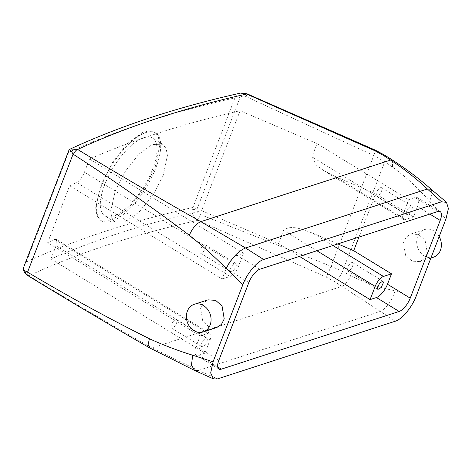 <?xml version="1.0" encoding="UTF-8"?>
<svg xmlns="http://www.w3.org/2000/svg" width="472" height="472" viewBox="0 0 472 472"><rect width="100%" height="100%" fill="white"/><g stroke="black" fill="none" stroke-linecap="round" stroke-linejoin="round"><path stroke-width="0.35" stroke-dasharray="2.36 1.77" d="M433.514 257.193A14.508 12.095 72 0 1 419.354 251.015A14.508 12.095 72 0 1 424.558 229.587A14.508 12.095 72 0 1 438.712 235.758A14.508 12.095 72 0 1 439.184 236.549M425.077 240.183L427.355 253.039L424.617 258.45L419.897 261.606L412.144 261.152L405.619 255.476L403.348 242.62L406.085 237.209L410.799 234.053L418.552 234.507L425.077 240.183M24.19 265.842L26.361 261.925L68.676 152.273A1934.622 745.3 21.1 0 1 234.926 97.899L192.198 209.444L196.912 209.302L239.953 97.763L235.906 96.176L234.926 97.899L239.953 97.763C241.564 95.993 243.611 95.609 246.095 96.607L373.794 155.518L384.774 161.778L392.521 167.112C405.985 176.87 418.369 188.281 429.673 201.349L445.963 218.973M26.361 261.925A1934.622 745.3 -158.9 0 1 192.611 207.55L196.912 209.302C196.901 211.751 198.11 213.533 200.547 214.642L331.055 266.279L342.466 271.43L350.619 275.695C365.104 282.805 379.954 287.832 395.164 290.776L416.333 295.761M384.816 155.217L384.774 161.778L342.466 271.43C340.218 276.586 337.486 279.931 334.27 281.465L395.442 321.166M374.756 150.674C375.818 149.353 375.494 150.969 373.794 155.518L331.055 266.279C329.114 271.176 327.432 274.739 326.016 276.981L334.27 281.465M27.972 275.713L28.904 275.76C69.183 300.257 110.247 324.329 152.096 347.964L198.281 370.479L217.598 378.874M216.825 327.503L209.167 327.002L202.783 321.29L200.6 308.452L203.326 303.012L208.005 299.856M222.111 279.017L230.153 276.409A9.676 3.829 -58.5 0 0 238.448 266.432L243.534 253.246L237.186 255.311A12.897 5.104 -58.5 0 0 226.129 268.609L222.111 279.017L69.644 185.744L47.684 242.649A1920.114 739.712 -158.9 0 1 54.758 239.446L56.351 239.375L56.056 245.782L50.97 258.969A1920.114 739.712 -158.9 0 1 201.579 210.642L278.48 243.57L299.443 256.39M243.534 253.246L89.532 159.029A1920.114 739.712 -158.9 0 1 240.142 110.708L201.579 210.642M408.646 199.674L414.994 197.609A12.897 5.104 -58.5 0 1 417.443 197.715A12.897 5.104 -58.5 0 1 417.484 206.518L413.466 216.925L405.424 219.539A9.676 3.829 -58.5 0 1 403.589 219.462A9.676 3.829 -58.5 0 1 403.554 212.86L408.646 199.674L317.042 143.63L240.142 110.708M413.466 216.925L375.659 193.797L358.95 237.08M204.972 353.186L198.623 355.245A12.897 5.104 -58.5 0 1 196.175 355.145A12.897 5.104 -58.5 0 1 196.134 346.336L200.152 335.928L208.193 333.32A9.676 3.829 -58.5 0 1 210.028 333.391A9.676 3.829 -58.5 0 1 210.064 339.999L204.972 353.186L50.97 258.969M200.152 335.928L47.684 242.649M192.198 209.444C191.827 214.152 193.721 217.781 197.868 220.335L326.016 276.981M246.608 94.028C247.169 93.326 246.998 94.188 246.095 96.607M23.635 267.606C24.072 271.046 25.83 273.766 28.904 275.76A1924.952 741.577 -158.9 0 1 197.868 220.335L200.547 214.642M235.906 96.176L240.484 93.09M68.676 152.273L68.753 150.35M69.107 149.76L70.157 149.105M236.212 264.804A4.838 1.912 -58.5 0 1 233.97 269.766A4.838 1.912 -58.5 0 1 230.69 271.648A4.838 1.912 -58.5 0 1 230.212 270.244A4.838 1.912 -58.5 0 1 232.454 265.282A4.838 1.912 -58.5 0 1 235.734 263.4A4.838 1.912 -58.5 0 1 236.212 264.804M69.644 185.744A1920.114 739.712 -158.9 0 1 76.718 182.54C79.638 180.835 82.216 177.395 84.447 172.215L89.532 159.029M163.153 175.619L152.828 195.378L139.028 212.111L125.275 221.793L115.026 222.1L111.775 217.958L110.713 211.031L115.227 191.166L125.351 171.289L138.744 154.309L152.255 144.473L162.645 144.261L166.12 148.532L167.418 155.601L163.153 175.619M405.424 219.539L334.642 176.239L324.075 170.817L316.163 164.97L311.957 156.816L317.042 143.63M332.925 245.528L312.688 233.144C303.72 230.076 291.253 223.952 283.572 230.383L278.48 243.57M312.688 233.144L337.863 243.924M334.642 176.239L375.659 193.797M412.327 207.656A4.838 1.912 -58.5 0 1 410.085 212.618A4.838 1.912 -58.5 0 1 406.805 214.5A4.838 1.912 -58.5 0 1 406.327 213.096A4.838 1.912 -58.5 0 1 408.569 208.134A4.838 1.912 -58.5 0 1 411.849 206.252A4.838 1.912 -58.5 0 1 412.327 207.656M207.291 339.757A4.838 1.912 -58.5 0 1 205.049 344.719A4.838 1.912 -58.5 0 1 201.768 346.601A4.838 1.912 -58.5 0 1 201.29 345.197A4.838 1.912 -58.5 0 1 203.532 340.235A4.838 1.912 -58.5 0 1 206.813 338.353A4.838 1.912 -58.5 0 1 207.291 339.757M100.843 185.301L112.277 162.816L127.393 143.594L142.656 132.467L149.181 130.915L154.415 132.231L158.356 137.069L159.837 145.075L155.028 167.713L143.346 190.051L127.711 208.954L112.141 219.893L105.645 221.462L100.565 220.241L96.902 215.568L95.716 207.751L100.843 185.301M199.898 251.7A4.838 1.912 121.5 0 0 200.376 253.104A4.838 1.912 121.5 0 0 203.656 251.222A4.838 1.912 121.5 0 0 205.898 246.26A4.838 1.912 121.5 0 0 205.42 244.856A4.838 1.912 121.5 0 0 202.14 246.738A4.838 1.912 121.5 0 0 199.898 251.7M104.695 184.729A45.625 18.048 -58.5 0 1 152.468 138.03A45.625 18.048 -58.5 0 1 152.621 169.177A45.625 18.048 -58.5 0 1 104.849 215.869A45.625 18.048 -58.5 0 1 104.695 184.729M376.013 194.552A4.838 1.912 121.5 0 0 376.491 195.957A4.838 1.912 121.5 0 0 379.771 194.075A4.838 1.912 121.5 0 0 382.013 189.113A4.838 1.912 121.5 0 0 381.535 187.708A4.838 1.912 121.5 0 0 378.255 189.591A4.838 1.912 121.5 0 0 376.013 194.552M347.091 269.506A4.838 1.912 121.5 0 0 347.569 270.91A4.838 1.912 121.5 0 0 350.849 269.028A4.838 1.912 121.5 0 0 353.091 264.066A4.838 1.912 121.5 0 0 352.613 262.656A4.838 1.912 121.5 0 0 349.333 264.544A4.838 1.912 121.5 0 0 347.091 269.506M170.976 326.653A4.838 1.912 121.5 0 0 171.454 328.058A4.838 1.912 121.5 0 0 174.734 326.176A4.838 1.912 121.5 0 0 176.976 321.214A4.838 1.912 121.5 0 0 176.498 319.804A4.838 1.912 121.5 0 0 173.218 321.692A4.838 1.912 121.5 0 0 170.976 326.653M101.563 185.744A51.59 20.408 -58.5 0 1 155.583 132.945A51.59 20.408 -58.5 0 1 155.754 168.162A51.59 20.408 -58.5 0 1 101.734 220.961A51.59 20.408 -58.5 0 1 101.563 185.744M392.574 160.138L392.521 167.112M431.166 189.237L432.187 193.727L429.673 201.349M198.281 370.479L380.113 311.479C386.45 308.393 391.465 301.49 395.164 290.776M149.589 347.864L152.096 347.964L341.899 286.374C345.321 284.746 348.23 281.182 350.619 275.695M437.733 211.521L414.994 197.609M259.924 269.217L237.186 255.311M429.844 214.082L417.484 206.518M217.71 366.921L198.623 355.245M218.872 360.248L196.134 346.336M248.862 282.522L226.129 268.609M238.448 266.432L84.447 172.215M403.554 212.86L311.957 156.816M316.854 250.744L283.572 230.383M210.064 339.999L56.056 245.782M208.193 333.32L54.758 239.446M230.153 276.409L76.718 182.54M419.897 261.606L430.889 258.042M410.799 234.053L424.558 229.587M440.175 211.621L417.443 197.715M218.914 369.051L196.175 355.145M200.376 253.104L230.69 271.648M205.42 244.856L235.734 263.4M210.028 333.391L56.351 239.375M162.651 144.261L152.468 138.03M115.026 222.1L104.849 215.869M403.589 219.462L324.075 170.817M376.491 195.957L406.805 214.5M381.535 187.708L411.849 206.252M347.569 270.91L377.883 289.454M352.613 262.656L382.928 281.206M171.454 328.058L201.768 346.601M176.498 319.804L206.813 338.353M155.583 132.945L154.415 132.231M101.734 220.961L100.565 220.247"/><path stroke-width="0.71" d="M439.184 236.549A14.508 12.095 72 0 1 433.514 257.193L430.889 258.042M416.333 295.761L445.963 218.973L448.4 208.553L446.488 202.329L441.497 201.798L263.659 259.506C256.892 261.453 246.927 273.666 242.797 284.799L213.084 361.812L210.671 372.974L213.492 378.91L217.598 378.874L395.442 321.166C402.227 319.214 412.198 306.924 416.333 295.761M70.157 149.105L70.416 148.975C120.148 125.953 176.835 107.327 240.484 93.09L246.608 94.028L374.756 150.674L383.004 155.158L384.816 155.217L392.574 160.138C406.262 168.988 419.124 178.681 431.166 189.237L446.488 202.329M383.004 155.158L390.639 160.067C404.008 168.887 416.257 178.528 427.378 188.983L441.497 201.798M221.362 369.151L399.17 311.455A12.897 5.104 -58.5 0 0 410.227 298.156L440.217 220.424A12.897 5.104 -58.5 0 0 440.175 211.621A12.897 5.104 -58.5 0 0 437.733 211.521L259.924 269.217A12.897 5.104 -58.5 0 0 248.862 282.522L218.872 360.248A12.897 5.104 -58.5 0 0 218.914 369.051A12.897 5.104 -58.5 0 0 221.362 369.151L217.71 366.921M374.756 150.674L375.311 150.143L384.822 155.223M23.6 270.126L27.919 272.403L27.972 275.713C25.818 274.332 24.367 272.468 23.6 270.126L23.635 267.606L24.19 265.842L69.107 149.76C70.133 149.636 71.461 151.105 73.083 154.161L73.455 154.397C74.582 151.825 75.974 150.179 77.638 149.453C117.917 173.95 158.981 198.016 200.83 221.657L245.546 247.989L263.659 259.506M27.919 272.403C68.003 296.227 108.501 318.334 149.4 338.731C163.654 345.227 178.08 350.726 192.676 355.215L213.084 361.812M73.455 154.397C112.896 179.885 151.524 206.83 189.331 235.245C202.128 245.517 214.406 256.579 226.165 268.432L242.797 284.799M194.252 304.316L208.005 299.856L215.663 300.357L222.047 306.068L224.23 318.907L221.504 324.352L216.825 327.503L203.208 331.922A14.508 12.095 72 0 1 189.048 325.751A14.508 12.095 72 0 1 194.252 304.316A14.508 12.095 72 0 1 208.412 310.493A14.508 12.095 72 0 1 203.208 331.922M358.95 237.08L353.699 250.703L391.506 273.837L387.488 284.244A12.897 5.104 -58.5 0 1 376.432 297.549L370.083 299.608L299.443 256.39M69.107 149.76L70.416 148.975L77.638 149.453A1924.952 741.577 -158.9 0 1 246.608 94.028L246.903 93.745L375.311 150.143M27.972 275.713L27.972 275.713C67.679 299.968 108.218 324.022 149.589 347.864L194.552 370.426L198.281 370.479M337.863 243.924L353.699 250.703M370.083 299.608L375.169 286.421A9.676 3.829 -58.5 0 1 383.465 276.445L391.506 273.837M377.405 288.05L377.883 289.454L381.164 287.572L383.406 282.61L382.928 281.206L379.647 283.088L377.405 288.05M189.331 235.245C192.428 228.182 196.258 223.657 200.83 221.657L390.639 160.067L392.574 160.138M226.165 268.432C231.829 257.877 238.289 251.063 245.546 247.989L427.378 188.983L431.166 189.237M192.676 355.215L191.484 365.121L194.552 370.426L213.492 378.91M27.547 272.173L73.083 154.161M440.217 220.424L429.844 214.082M410.227 298.156L387.488 284.244M399.17 311.455L376.432 297.549M149.4 338.731L148.149 344.595L149.589 347.864M383.465 276.445L332.925 245.528M375.169 286.421L316.854 250.744M240.484 93.09L246.903 93.745"/></g></svg>
